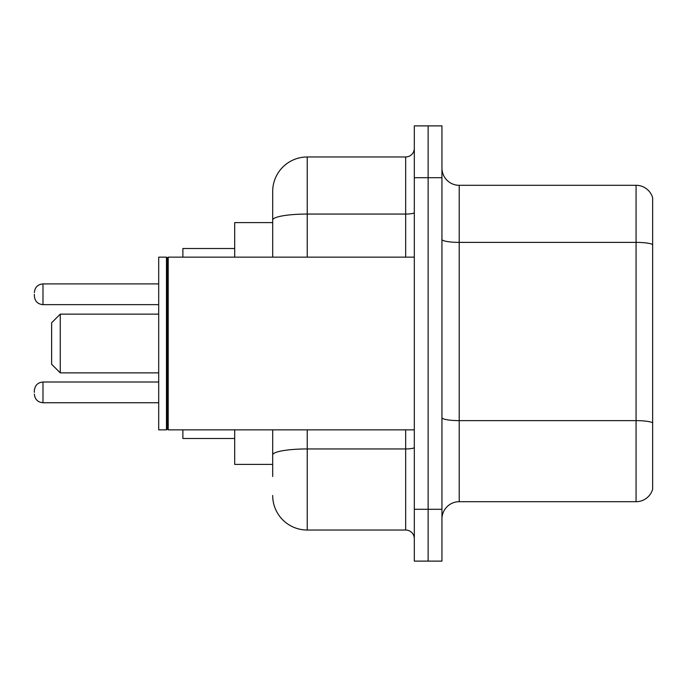 <?xml version="1.0" encoding="UTF-8"?>
<svg xmlns="http://www.w3.org/2000/svg" width="687" height="687" viewBox="0 0 687 687"><rect width="100%" height="100%" fill="white"/><g stroke="black" fill="none" stroke-linecap="round" stroke-linejoin="round"><path stroke-width="1.03" d="M272.687 253.331L272.687 210.514L272.687 222.605L234.696 222.605L234.696 257.144M272.687 464.395L234.696 464.395L234.696 429.856M272.687 476.486L272.687 429.856L272.687 476.486M414.313 509.299L414.313 561.116L428.13 561.116L428.13 509.299L428.13 561.116L441.947 561.116L441.947 509.299L428.13 509.299L428.13 177.701L428.13 509.299L414.313 509.299L414.313 177.701L428.13 177.701L428.13 125.884L428.13 177.701L441.947 177.701L441.947 509.299M441.947 177.701L441.947 125.884L414.313 125.884L414.313 177.701M307.235 429.856L307.235 530.029L405.673 530.029L405.673 429.856M272.687 257.144L272.687 191.518A34.539 34.539 0 0 1 307.235 156.971L405.673 156.971A8.639 8.639 0 0 0 414.313 148.34M272.687 191.518L272.687 210.514M414.313 538.66A8.639 8.639 0 0 0 405.673 530.029M307.235 530.029A34.539 34.539 0 0 1 272.687 495.482M441.947 518.977A17.269 17.269 0 0 1 459.217 501.699L636.068 501.699L636.068 185.301L459.217 185.301A17.269 17.269 0 0 1 441.947 168.023A17.269 17.269 0 0 0 459.217 185.301L459.217 501.699M652.65 197.736A17.269 17.269 0 0 0 636.068 185.301A17.269 17.269 0 0 1 652.65 197.736L652.65 489.264A17.269 17.269 0 0 1 636.068 501.699M652.65 244.787L652.65 422.78A17.269 2.997 180 0 0 636.068 420.624L459.217 420.624A17.269 2.997 -0 0 1 441.947 417.619M60.258 372.861L60.258 314.139L51.619 322.778L51.619 364.222L60.258 372.861L158.697 372.861M182.879 429.856L182.879 438.486L234.696 438.486M234.696 248.514L182.879 248.514L182.879 257.144M168.203 429.856L167.336 428.989L167.336 258.011L168.203 257.144L168.203 429.856L414.313 429.856M166.469 429.856L158.697 429.856L158.697 257.144L166.469 257.144L166.469 429.856L167.336 428.989M34.35 392.38L34.35 390.654L34.35 392.38M34.35 294.276L34.35 296.003L34.35 294.276M414.313 447.443A8.639 1.503 0 0 1 405.673 448.946L307.235 448.946A34.539 5.994 180 0 0 272.687 454.949M307.235 156.971L307.235 214.061L405.673 214.061L405.673 156.971M272.687 220.063A34.539 5.994 180 0 1 307.235 214.061L307.235 257.144M405.673 257.144L405.673 214.061A8.639 1.503 0 0 0 414.313 212.558M652.65 244.546A17.269 2.997 180 0 0 636.068 242.382L459.217 242.382A17.269 2.997 -0 0 1 441.947 239.385M34.35 390.654C34.908 385.355 37.785 382.479 42.989 382.015L42.989 402.737L158.697 402.737M158.697 283.911L42.989 283.911L42.989 304.642C37.785 304.178 34.908 301.301 34.35 296.003M60.258 314.139L158.697 314.139M167.336 258.011L166.469 257.144M168.203 257.144L414.313 257.144M42.989 382.015L158.697 382.015M42.989 402.737C37.785 402.273 34.908 399.396 34.35 394.106M42.989 304.642L158.697 304.642M42.989 283.911C37.785 284.375 34.908 287.26 34.35 292.55"/></g></svg>
